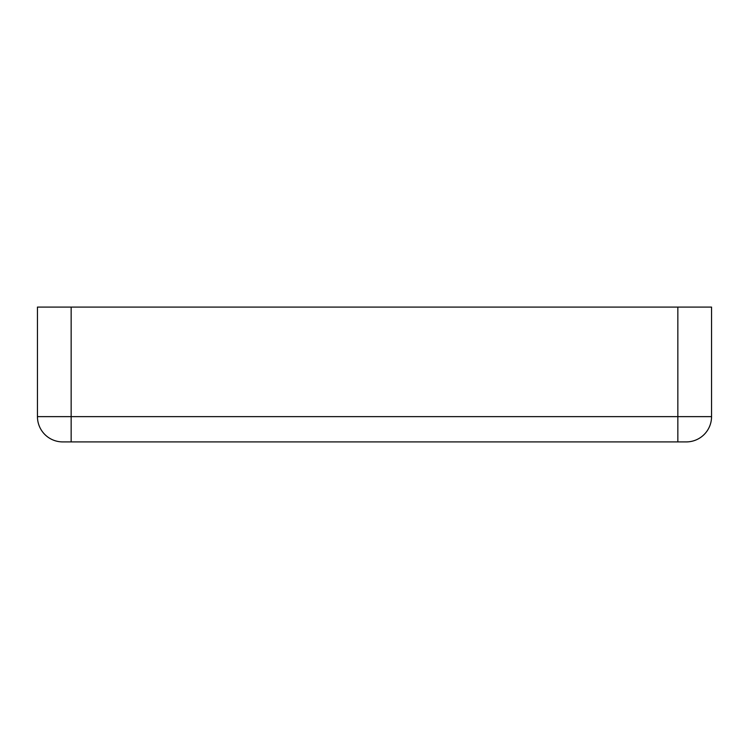 <?xml version="1.0" encoding="UTF-8"?>
<svg xmlns="http://www.w3.org/2000/svg" width="749" height="749" viewBox="0 0 749 749"><rect width="100%" height="100%" fill="white"/><g stroke="black" fill="none" stroke-linecap="round" stroke-linejoin="round"><path stroke-width="1.12" d="M677.845 307.09L71.155 307.09L71.155 416.631L677.845 416.631L677.845 307.09L711.55 307.09L711.55 416.631A25.279 25.279 0 0 1 686.271 441.91L62.729 441.91A25.279 25.279 0 0 1 37.45 416.631L37.45 307.09L71.155 307.09M677.845 441.91L677.845 416.631L711.55 416.631A25.279 25.279 0 0 1 686.271 441.91M37.45 416.631L71.155 416.631L71.155 441.91"/></g></svg>
